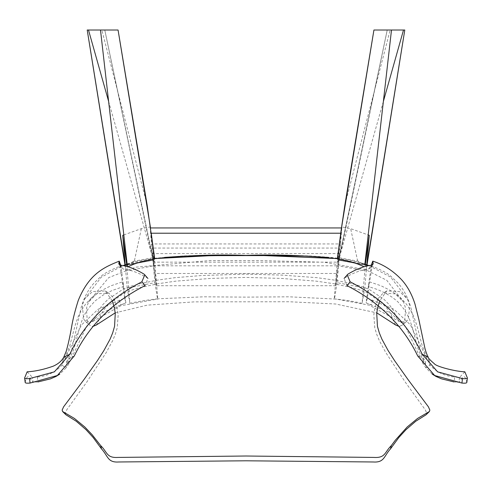 <?xml version="1.0" encoding="UTF-8"?>
<svg xmlns="http://www.w3.org/2000/svg" width="492" height="492" viewBox="0 0 492 492"><rect width="100%" height="100%" fill="white"/><g stroke="black" fill="none" stroke-linecap="round" stroke-linejoin="round"><path stroke-width="0.37" stroke-dasharray="2.46 1.84" d="M112.281 300.84L105.257 290.938L92.514 291.553L84.612 298.939L82.711 304.142L82.428 306.99L83.603 318.392L84.23 319.886L86.106 322.125L92.871 321.461L94.981 318.459L98.4 310.772L102.397 305.101L108.037 299.265L122.822 289.388L131.352 286.104L140.226 283.65L157.686 280.077L175.17 277.66L201.296 275.557L245.17 274.118L281.83 275.108L316.836 277.66L334.32 280.077L351.774 283.65L360.648 286.104L369.184 289.394L383.969 299.265L389.603 305.101L393.6 310.772L397.019 318.459L399.129 321.461L405.894 322.125L407.776 319.886L408.397 318.392L409.572 306.99L409.289 304.142L407.388 298.939L399.486 291.553L386.743 290.938L379.719 300.84M65.627 414.547L65.264 413.034L66.807 409.719L86.85 381.958L106.327 352.364L112.613 340.753L115.282 334.351L117.231 327.801L118.166 314.892L117.41 309.609L116.044 304.296L113.209 297.734L108.781 293.078L96.684 293.841L88.529 302.033L86.801 306.873L86.469 309.775L87.213 319.529L88.123 322.85L89.753 325.052L92.693 326.497M96.241 325.064L98.099 322.229L100.897 314.585L104.495 308.939L109.808 303.084L124.138 293.171L132.459 289.856L141.136 287.359L158.307 283.687L175.613 281.166L210.416 278.435L246 277.42L281.584 278.435L316.393 281.166L333.693 283.687L350.864 287.359L359.547 289.856L367.862 293.171L382.198 303.09L387.512 308.939L391.103 314.585L393.901 322.229L395.759 325.064M399.307 326.497L402.247 325.052L403.877 322.85L404.787 319.529L405.531 309.775L405.199 306.873L403.471 302.033L395.316 293.841L383.219 293.078L378.791 297.734L375.962 304.296L374.59 309.609L373.834 314.892L374.769 327.801L376.718 334.351L379.387 340.753L385.673 352.364L405.15 381.958L425.193 409.719L426.736 413.034L426.373 414.547M335.71 285.711L338.502 265.809L339.535 253.583L336.749 273.484L335.71 285.711L156.29 285.711L155.251 273.484L336.749 273.484M339.535 253.583L152.465 253.583L155.251 273.484M152.465 253.583L153.498 265.809L156.29 285.711M153.498 265.809L338.502 265.809M358.859 261.369L339.32 257.74L341.915 226.966L350.661 228.663L368.194 234.936M366.497 265.416L358.613 261.59M357.678 261.141L350.661 228.663M366.768 264.837L366.706 265.514M366.718 265.459L364.806 288.072L337.075 282.648L338.97 260.231L366.497 265.342M338.97 260.231L339.32 257.74M365.341 264.413L362.155 302.881L364.806 288.072M337.075 282.648L334.738 297.519L334.363 298.878L334.314 297.389L337.524 259.653L341.915 226.966M373.932 30.018L390.156 30.018L344.837 205.219L337.524 259.653L365.273 264.911M364.793 264.782L364.855 264.272L364.793 264.782L337.524 259.653L337.518 258.448L327.469 257.402M364.904 263.817L351.011 260.422L337.469 258.245L337.315 258.718M364.541 266.941L364.578 266.615L364.148 266.744M390.156 30.018L387.222 30.018L338.619 260.17L383.385 101.37M257.451 255.36L234.549 255.36M164.531 257.402L154.482 258.448L153.024 248.054L338.976 248.054L337.518 258.448M153.024 248.054L154.217 262.156L337.783 262.156L338.976 248.054M154.217 262.156L151.665 243.94L340.335 243.94L337.783 262.156M154.482 258.448L154.476 259.653L127.207 264.782L127.145 264.278L127.207 264.782M151.241 233.214L150.312 227.944L151.665 243.94M340.335 243.94L341.688 227.944L340.759 233.214M123.806 234.936L141.339 228.663L150.085 226.966L154.476 259.653L147.163 205.219L101.844 30.018L118.068 30.018M127.096 263.817L137.508 261.141L154.531 258.245L154.685 258.718M127.852 266.744L127.422 266.615L127.459 266.941M108.615 101.37L153.381 260.17L125.294 265.379L125.958 270.975L154.125 265.735L104.778 30.018L101.844 30.018M133.141 261.369L152.68 257.74L154.925 282.648L127.194 288.072L125.282 265.459M133.387 261.59L125.503 265.416M125.294 265.514L125.232 264.837M141.339 228.663L134.322 261.141M125.503 265.342L153.03 260.231M150.085 226.966L152.68 257.74M127.194 288.072L129.845 302.881L126.659 264.419M154.925 282.648L157.262 297.519L157.637 298.878L157.686 297.389L154.476 259.653L126.727 264.911M338.619 260.17L337.875 265.735L366.042 270.975L366.706 265.379L338.619 260.17L387.222 30.018L404.934 30.018M366.706 265.379L366.792 264.844M337.875 265.735L387.241 30.018M367.02 264.917L366.042 270.975M87.066 30.018L104.778 30.018L153.381 260.17L154.125 265.735M125.208 264.85L125.294 265.379M125.958 270.975L124.98 264.917M467.394 378.01L466.81 382.487C464.319 370.82 461.508 380.199 458.895 382.315L454.048 381.946L454.694 377.057L459.54 377.432L464.848 371.804M432.222 374.117L426.035 367.973L423.138 363.809L405.168 325.938L390.457 312.906L366.128 302.881L368.311 286.498L377.444 289.511L385.359 293.097L392.499 297.42L397.93 301.86L404.153 309.339L409.227 318.392L412.382 327.66L417.48 347.186L421.921 358.114L425.328 363.766L426.035 367.973L430.063 365.126C436.336 372.075 444.547 376.054 454.694 377.057M425.328 363.766C426.201 360.987 423.667 358.391 417.726 355.98M346.909 285.6L344.092 278.441L344.794 277.851C353.151 272.857 361.079 269.936 368.576 269.093L370.857 267.654L371.091 265.785C381.632 270.059 388.385 273.706 391.355 276.719L397.77 282.869C403.372 288.927 407.671 296.897 410.666 306.787L420.451 350.679L422.068 355.488L425.389 362.069M373.01 264.229L370.71 268.097L372.536 264.714M371.337 265.176L368.311 286.498L369.615 281.891L367.352 298.121L393.951 309.271L410.519 324.972L430.063 365.126L428.268 357.247M423.175 360.482L423.138 363.809M459.54 377.432L458.895 382.315L454.048 381.946M367.352 298.121L366.128 302.881L371.38 304.874L372.579 300.102M429.424 361.011L426.3 355.821L422.302 346.03L417.025 325.975L414.018 317.1L410.838 310.692L406.447 304.167L399.971 297.137L391.472 291.012L381.128 285.815L369.615 281.891L372.862 261.215M368.576 269.093L371.023 265.225M344.794 277.851L347.85 274.204M74.274 355.98C68.333 358.391 65.799 360.987 66.672 363.766L69.913 358.465L74.218 348.065L79.618 327.66L82.312 319.523L85.011 313.834L88.911 307.838L94.968 301.018L103.031 295.132L112.115 290.501L123.689 286.498L120.915 265.821L121.29 268.097L118.99 264.229M27.152 371.804L32.46 377.432L37.306 377.057C47.453 376.054 55.664 372.075 61.937 365.126L81.481 324.972L98.049 309.271L124.648 298.121L122.385 281.891L123.689 286.498L125.872 302.881L101.543 312.906L86.832 325.938L68.862 363.809L65.965 367.973L66.672 363.766M63.732 357.247L61.937 365.126L65.965 367.973L59.778 374.117M37.306 377.057L37.952 381.946L33.105 382.315C30.492 380.199 27.681 370.82 25.19 382.487L24.606 378.01M66.611 362.069L69.932 355.488L71.549 350.679L81.334 306.787C84.329 296.897 88.628 288.927 94.23 282.869L100.645 276.719C103.615 273.706 110.368 270.059 120.909 265.785L120.663 265.176M119.464 264.714L121.143 267.654L123.424 269.093C130.921 269.936 138.849 272.857 147.206 277.851L147.907 278.441L145.091 285.6M68.862 363.809L68.825 360.482M37.952 381.946L33.105 382.315L32.46 377.432M119.421 300.102L120.62 304.874L125.872 302.881L124.648 298.121M119.138 261.215L122.385 281.891L110.872 285.815L100.528 291.012L92.029 297.137L85.553 304.167L81.162 310.692L77.982 317.1L74.975 325.975L69.698 346.03L65.7 355.821L62.576 361.011M120.977 265.225L123.424 269.093M147.206 277.851L144.15 274.204M370.79 267.931L372.266 263.257M119.734 263.257L121.21 267.931M105.257 290.938L108.781 293.078M86.106 322.125L90.208 325.47M405.894 322.125L401.792 325.47M386.743 290.938L383.219 293.078M88.855 301.461L108.714 277.611L135.491 267.193L209.85 260.563L258.497 260.526L324.376 262.242L365.581 269.641L386.743 280.28L403.145 301.461M115.22 312.851L147.188 305.151L194.512 301.854L289.302 301.756L335.698 304.001L376.78 312.851M84.612 298.939L101.303 277.174L122.975 265.545M127.151 264.278L155.81 258.54M336.141 258.534L364.849 264.272M369.025 265.545L390.648 277.131L407.388 298.939M92.871 321.461L120.731 305.747L159.347 298.724L203.608 296.811L245.902 297.125L289.296 296.817L336.153 299.081L369.406 305.206L399.129 321.461M362.223 303.38C354.523 301.547 345.236 300.04 334.363 298.878M337.549 258.257C333.674 257.593 324.714 256.836 310.68 255.981L291.885 255.373L204.777 255.299L183.694 255.871L154.451 258.257M157.637 298.878C149.691 299.4 131.161 302.808 129.777 303.38M104.778 30.018L153.381 260.17M371.3 265.182L371.091 265.785M120.909 265.785L120.7 265.182"/><path stroke-width="0.74" d="M391.281 445.641C384.621 452.074 385.599 458.132 374.049 457.425L246 456.01L117.951 457.425C106.401 458.132 107.379 452.074 100.719 445.641L101.487 448.858C108.105 456.059 107.533 462.732 118.658 461.982L246 460.795L373.342 461.982C384.467 462.732 383.895 456.059 390.513 448.858L391.281 445.641L395.371 440.149L407.21 426.97L417.567 418.452L429.424 411.497L426.09 414.762L415.728 421.263L406.011 429.664L398.895 437.437L390.513 448.858M100.719 445.641L92.109 434.67L84.784 426.97L74.433 418.452L62.576 411.497L62.152 410.051L63.622 406.792L84.003 379.541L97.373 360.697L103.898 350.544L110.097 339.166L112.699 332.844L114.568 326.325L115.269 313.287L114.384 307.881L112.281 300.84M379.719 300.84L377.616 307.881L376.731 313.287L377.432 326.325L379.301 332.844L381.903 339.166L388.102 350.544L394.627 360.697L407.997 379.541L428.378 406.792L429.848 410.051L429.424 411.497M101.487 448.858L93.099 437.437L85.989 429.664L76.266 421.263L65.91 414.762L62.576 411.497M92.693 326.497L96.241 325.064L115.22 312.851M376.78 312.851L395.759 325.064L399.307 326.497M368.194 234.936L369.252 235.311L366.768 264.837M369.252 235.311L365.273 264.911M344.837 205.219L373.932 30.018L344.837 205.219L341.479 227.876L373.932 30.018M341.479 227.876L337.315 258.718C307.002 255.446 276.559 254.339 246 255.385C215.441 254.339 184.998 255.446 154.685 258.718L142.262 261.424L134.298 264.001L127.852 266.744M369.025 265.545L364.849 264.272L364.904 263.817M364.793 264.782L391.497 30.018L364.793 264.782M364.148 266.744L357.702 264.001L349.738 261.424L337.315 258.718L340.759 233.214L151.241 233.214L154.685 258.718L147.163 205.219L118.068 30.018L150.521 227.876M383.385 101.37L403.502 30.018L373.945 30.018M327.469 257.402L307.678 256.117L257.451 255.36M234.549 255.36L184.322 256.117L164.531 257.402M341.688 227.944L150.312 227.944M127.459 266.941L100.497 30.018L127.459 266.941M127.096 263.817L127.145 264.278L122.975 265.545M118.055 30.018L88.499 30.018L108.615 101.37M125.232 264.837L122.748 235.311L123.806 234.936M126.727 264.911L122.748 235.311M366.706 265.379L404.787 30.018L403.502 30.018M404.787 30.018L367.02 264.917M88.499 30.018L87.213 30.018L125.294 265.379M124.98 264.917L87.213 30.018M417.726 355.98L434.645 375.507L461.914 383.059C465.069 383.329 466.699 383.139 466.81 382.487L467.394 378.01C467.277 378.668 465.641 378.865 462.492 378.588L437.634 371.86L422.253 354.265C407.456 323.078 383.416 298.927 350.132 281.824L346.909 285.6C379.59 302.272 403.194 325.735 417.726 355.98M454.048 381.946L441.508 378.84L435.986 376.435L432.222 374.117M372.536 264.714L373.182 263.583L372.77 261.141C383.225 264.456 392.684 270.489 401.146 279.241C407.173 285.704 411.786 293.988 414.996 304.093L418.852 319.523L424.928 348.354C425.961 352.112 427.068 355.07 428.249 357.223L428.268 357.247C428.169 358.059 430.205 360.224 434.362 363.748C436.06 366.54 455.752 371.589 464.848 371.804L467.394 378.01M428.255 357.223L422.253 354.265M372.77 261.141L371.3 265.182M344.092 278.441L347.85 274.204C356.017 269.235 363.742 266.24 371.023 265.225L373.01 264.229L373.182 263.583M347.186 274.782L350.132 281.824M59.778 374.117L56.014 376.435L50.491 378.84L37.952 381.946M30.086 383.059L57.355 375.507L74.274 355.98C88.806 325.735 112.41 302.272 145.091 285.6L141.868 281.824C108.584 298.927 84.544 323.078 69.747 354.265L54.366 371.86L29.508 378.588L30.086 383.059C26.931 383.329 25.301 383.139 25.19 382.487L24.606 378.01L27.152 371.804C35.037 371.398 43.671 369.541 53.062 366.239C58.13 364.031 61.684 361.036 63.732 357.247L66.18 351.362C68.087 344.8 69.864 336.829 71.525 327.451C72.73 319.837 74.975 310.833 78.259 300.434C89.107 273.78 104.126 267.217 119.23 261.141L118.818 263.583L119.464 264.714M29.508 378.588L29.508 378.588C26.359 378.865 24.723 378.668 24.606 378.01M69.747 354.265L63.745 357.223M120.7 265.182L119.23 261.141M118.818 263.583L118.99 264.229L120.977 265.225C128.258 266.24 135.983 269.235 144.15 274.204L147.907 278.441M141.868 281.824L144.814 274.782M461.914 383.059L462.492 378.588M371.337 265.176L372.862 261.215M119.138 261.215L120.663 265.176M155.81 258.54L211.296 255.619L264.358 255.582L336.141 258.534M118.068 30.018L147.163 205.219"/></g></svg>
